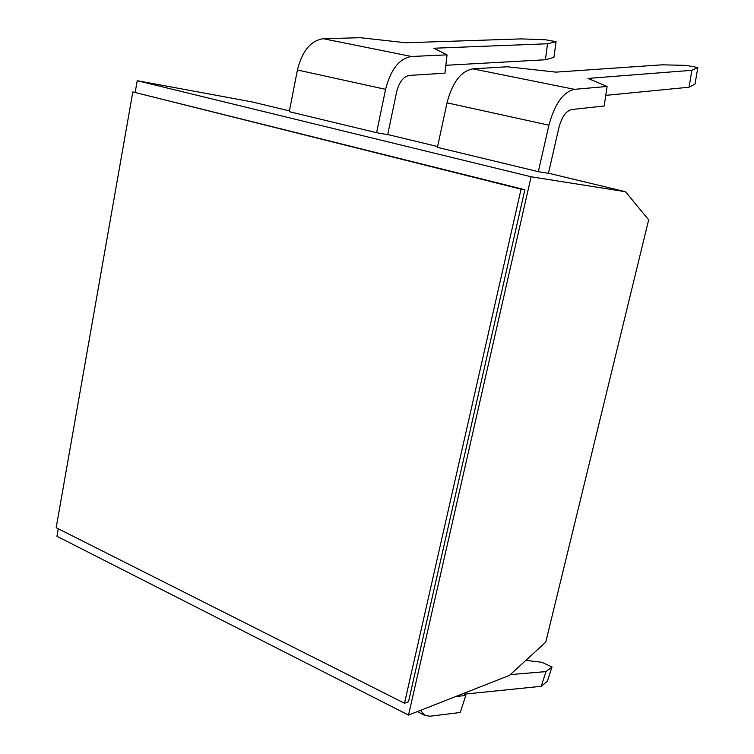 <?xml version="1.0" encoding="UTF-8"?>
<svg xmlns="http://www.w3.org/2000/svg" width="754" height="754" viewBox="0 0 754 754"><rect width="100%" height="100%" fill="white"/><g stroke="black" fill="none" stroke-linecap="round" stroke-linejoin="round"><path stroke-width="1.13" d="M455.736 696.517L465.784 695.471L460.251 712.492L429.94 716.225L425.067 715.527L420.459 710.381M525.84 660.381L541.758 662.257L552.013 666.922L547.31 681.324L541.212 686.31L464.464 694.142M463.71 693.378L465.784 695.471M552.013 666.922L546.019 671.607L510.317 674.594M541.212 686.31L546.019 671.607M437.443 147.36L447.018 102.827L548.931 125.192L538.318 171.658L437.443 147.36M548.931 125.192C554.708 103.854 563.229 91.903 574.491 89.34L472.833 68.85C460.977 71.074 452.372 82.403 447.018 102.827M472.833 68.85L507.367 66.767L555.952 72.13L662.04 64.825L686.027 65.372L697.827 67.521L695.037 84.08L689.043 87.219L605.754 95.362M574.491 89.34L607.093 86.465L604.171 105.994L571.617 109.547C566.028 110.932 561.805 116.889 558.968 127.407L548.412 173.335L538.318 171.658M607.093 86.465L588.007 78.407L691.87 70.31L697.827 67.521M691.87 70.31L689.043 87.219M289.263 111.667L297.415 69.999L385.577 89.34L376.595 132.704L289.263 111.667M385.577 89.34C390.676 69.472 399.309 58.52 411.477 56.484L323.362 38.727C310.818 40.499 302.166 50.923 297.415 69.999M323.362 38.727L360.214 37.7L405.859 42.761L521.146 38.897L545.604 39.764L556.075 41.668L553.926 57.361L545.396 59.764L445.85 65.287M411.477 56.484L447.037 54.854L444.954 73.176L409.469 75.409C403.428 76.522 399.158 81.979 396.651 91.79L387.697 134.674L376.595 132.704M447.037 54.854L433.833 48.237L547.555 43.76L556.075 41.668M547.555 43.76L545.396 59.764M135.183 92.327L137.228 80.697L531.099 176.766L625.509 191.723L648.676 219.848L545.745 642.154L509.44 675.405L408.527 715.075L56.946 536.283L58.275 528.752M289.413 110.895L251.959 101.884L137.228 80.697M531.099 176.766L408.527 715.075M625.509 191.723L548.441 173.194M437.622 146.54L387.726 134.542M132.836 91.922L524.869 189.716L408.498 701.72L404.502 703.246L521.08 189.169L132.836 91.922L56.173 527.696L404.502 703.246M521.08 189.169L524.869 189.716M425.067 715.527L417.33 711.616"/></g></svg>
